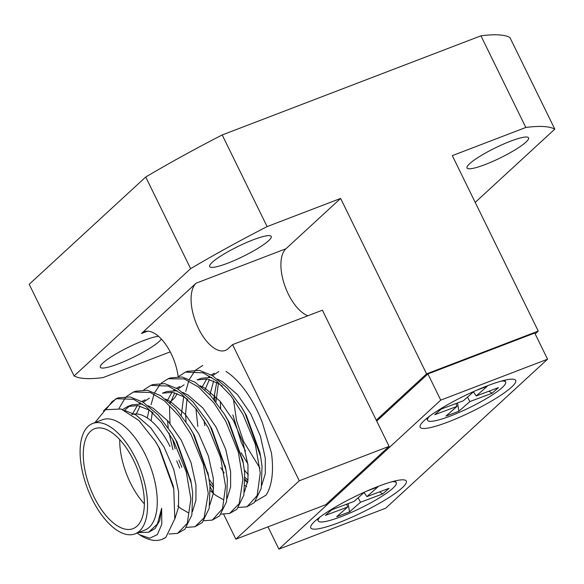 <?xml version="1.0" encoding="UTF-8"?>
<svg xmlns="http://www.w3.org/2000/svg" width="584" height="584" viewBox="0 0 584 584"><rect width="100%" height="100%" fill="white"/><g stroke="black" fill="none" stroke-linecap="round" stroke-linejoin="round"><path stroke-width="0.88" d="M197.852 426.444L195.925 408.69M255.427 501.386L266.07 495.137A73.891 35.142 -111 0 0 271.429 452.899L262.552 423.254A71.328 33.923 -111 0 0 256.748 409.742A71.328 33.923 -111 0 0 226.015 371.439M214.927 400.58L214.759 395.682M247.66 482.26L245.097 479.362M223.701 514.38L235.848 539.171L299.271 480.785L232.563 344.618L228.191 348.641A36.945 17.571 69 0 1 225.373 350.407A36.945 17.571 69 0 1 197.049 325.39A36.945 17.571 69 0 1 196.122 283.182L141.445 333.508A36.945 17.571 69 0 1 144.263 331.741A36.945 17.571 69 0 1 171.148 353.663A36.945 17.571 69 0 1 178.135 376.6M176.952 393.485A36.945 17.571 69 0 1 173.514 398.974L170.747 401.522M158.534 336.311A34.288 5.599 153.9 0 0 130.268 346.349A34.288 5.599 153.9 0 0 102.937 362.956A34.288 5.599 153.9 0 0 100.309 367.248A34.288 5.599 153.9 0 0 125.823 360.788A34.288 5.599 153.9 0 0 159.264 341.377A34.288 5.599 153.9 0 0 161.374 339.056M268.618 240.71A34.288 5.599 153.9 0 0 271.239 236.418A34.288 5.599 153.9 0 0 245.733 242.878A34.288 5.599 153.9 0 0 212.291 262.289A34.288 5.599 153.9 0 0 209.663 266.581A34.288 5.599 153.9 0 0 235.177 260.128A34.288 5.599 153.9 0 0 268.618 240.71M525.965 142.109A34.288 5.599 153.9 0 0 528.586 137.817A34.288 5.599 153.9 0 0 503.079 144.27A34.288 5.599 153.9 0 0 469.638 163.688A34.288 5.599 153.9 0 0 467.01 167.98A34.288 5.599 153.9 0 0 492.524 161.52A34.288 5.599 153.9 0 0 525.965 142.109M246.645 486.589L245.054 485.567M209.904 394.755L213.642 380.987M247.828 463.747L241.148 452.775M247.594 482.603L245.127 480.566M213.729 399.113L216.693 382.476M245.484 451.118L241.236 442.285L232.863 414.91M170.594 401.668L169.842 402.354M210.028 486.465L213.321 493.188M307.885 315.762A36.945 17.571 69 0 1 284.291 284.167A36.945 17.571 69 0 1 285.948 248.762L340.625 198.429L267.107 226.599A271.918 44.413 153.9 0 0 190.632 268.662L74.102 375.935A271.918 44.413 153.9 0 0 103.076 377.592L170.236 351.86M535.17 333.917L538.251 331.084L426.576 373.869L376.271 420.181L322.397 310.199L232.563 344.618M426.576 373.869L340.625 198.429M538.251 331.084L452.301 155.636L525.826 127.465L480.924 35.821A271.918 44.413 153.9 0 1 509.898 37.478L554.8 129.13L475.208 202.392M554.8 129.13A271.918 44.413 153.9 0 0 525.826 127.465M190.632 268.662L145.73 177.01L29.2 284.284L74.102 375.935M267.107 226.599L222.205 134.948L480.924 35.821M222.205 134.948A271.918 44.413 153.9 0 0 145.73 177.01M299.271 480.785L389.097 446.366L376.271 420.181M235.848 539.171L325.675 504.751L389.097 446.366M511.606 387.082A53.202 8.687 153.9 0 0 514.635 379.549A53.202 8.687 153.9 0 0 472.668 391.981A53.202 8.687 153.9 0 0 424.203 420.575A53.202 8.687 153.9 0 0 420.079 425.867A53.202 8.687 153.9 0 0 456.33 418.67A53.202 8.687 153.9 0 0 511.606 387.082M402.252 487.749A53.202 8.687 153.9 0 0 405.281 480.209A53.202 8.687 153.9 0 0 363.314 492.641A53.202 8.687 153.9 0 0 314.849 521.242A53.202 8.687 153.9 0 0 310.724 526.534A53.202 8.687 153.9 0 0 346.976 519.337A53.202 8.687 153.9 0 0 402.252 487.749M547.558 359.204L440.738 400.135L278.897 549.121L385.717 508.189L547.558 359.204L534.732 333.019L427.911 373.95L376.716 421.079M440.738 400.135L427.911 373.95M278.897 549.121L267.99 526.856M133.626 460.455A53.524 25.455 -111 0 0 94.674 428.707A53.524 25.455 -111 0 0 94.017 496.918A53.524 25.455 -111 0 0 132.977 528.673A53.524 25.455 -111 0 0 133.626 460.455M170.046 446.504A53.524 25.455 -111 0 0 131.721 414.531M119.72 439.577A53.524 25.455 -111 0 0 130.436 482.968A53.524 25.455 -111 0 0 144.343 503.846M135.692 458.557A59.115 28.112 69 0 1 134.977 533.885A59.115 28.112 69 0 1 91.951 498.824A59.115 28.112 69 0 1 92.674 423.488A59.115 28.112 69 0 1 135.692 458.557M92.674 423.488L102.382 419.765A59.115 28.112 69 0 1 145.409 454.834A59.115 28.112 69 0 1 144.686 530.163L134.977 533.885M138.474 532.542L148.635 532.243L157.439 523.95L161.651 508.284L161.783 524.301L157.381 534.615L149.635 538.222L139.54 534.754L137.466 533.323M156.176 442.687L159.695 448.694L173.178 485.742L173.776 488.969L174.798 518.862L165.885 537.287A73.891 35.142 69 0 1 162.111 539.317A73.891 35.142 69 0 1 140.167 535.156M173.776 488.969L158.87 447.432L155.483 441.533L138.802 420.385L121.092 408.99L105.485 409.727L94.929 422.626M165.885 537.287L162.286 539.251M103.485 410.939L116.07 398.697L133.429 399.295L145.839 406.442L161.33 422.093L173.674 441.066L186.252 471.916L190.866 498.86L187.311 523.264L177.616 533.375L169.002 534.002M116.07 398.697L118.238 397.865L130.028 396.923L142.992 402.142L158.133 414.961L172.163 433.795L175.842 440.234L191.26 483.056L192.683 493.064L191.851 515L184.916 529.199L177.616 533.375M126.443 396.543L133.407 392.039L150.227 392.455L164.425 400.777L179.398 416.37L191.019 434.416L203.371 464.514L208.247 493.451L204.093 517.789L194.961 526.731L186.53 527.396M133.415 392.054L135.583 391.222L147.365 390.273L160.337 395.499L175.477 408.318L189.501 427.152L193.187 433.591L208.597 476.413L210.021 486.421L209.189 508.357L202.254 522.556L194.961 526.731M143.788 389.9L150.752 385.411L168.243 386.06L181.171 393.66L196.326 409.209L208.357 427.773L220.606 457.484L225.577 486.319L222.511 508.737L212.306 520.081L203.867 520.753M150.752 385.411L152.92 384.579L164.71 383.63L177.675 388.856L192.815 401.675L206.846 420.509L210.525 426.94L225.942 469.77L227.366 479.778L226.534 501.714L219.599 515.913L212.306 520.081M161.126 383.25L168.097 378.76L184.223 378.928L198.64 387.112L214.007 402.996L225.701 421.13L238.33 452.184L242.9 479.209L239.206 503.605L229.643 513.438L221.212 514.102M168.63 378.563L170.265 377.936L182.047 376.987L195.019 382.213L210.16 395.032L224.183 413.859L227.869 420.298L243.28 463.127L244.711 473.128L243.871 495.071L236.936 509.27L229.643 513.438M178.47 376.607L185.435 372.118L203.086 372.833L216.357 380.761L230.987 395.879L243.046 414.487L255.296 444.227L260.252 472.85L257.172 495.517L246.981 506.795L238.549 507.459M185.435 372.118L187.603 371.293L199.392 370.344L212.357 375.563L227.497 388.382L241.528 407.216L245.207 413.654L260.625 456.484L262.048 466.485L261.216 488.428L254.281 502.627L246.981 506.795M213.707 485.903L209.094 479.216M105.989 409.479L112.099 401.595L117.18 398.31M119.012 408.406L125.553 397.449M151.088 404.632L154.096 394.091M154.76 392.565L160.228 384.162M179.697 468.142L176.726 460.915M172.937 449.709L169.046 433.087M168.221 427.7L167.484 420.487M181.865 467.309L178.887 460.09M175.105 448.877L172.543 439M169.98 423.4L169.506 406.449M185.77 391.346L188.785 380.797M189.442 379.271L194.917 370.869M195.808 369.964L202.779 365.467M173.178 485.742L173.448 487.275M122.618 409.53L127.743 406.464L137.839 405.61L148.927 409.975L153.052 412.771M173.229 435.576L177.04 442.051L190.851 480.975M132.867 413.282L137.357 405.537M139.109 403.646L140.262 402.631M141.854 401.464L145.088 399.814M190.566 428.933L194.377 435.401L208.189 474.332M188.413 512.825L180.602 508.365L177.74 505.978M147.278 417.954L149.008 410.026M177.105 390.703L166.761 391.514L162.432 393.171L172.521 392.324L183.61 396.689L187.727 399.478M207.911 422.29L211.722 428.758L225.533 467.682M167.331 400.551L172.039 392.244M173.791 390.353L174.945 389.338M176.543 388.178L179.77 386.528M225.249 415.64L229.059 422.115L242.871 461.039M223.095 499.532L215.284 495.071L210.335 490.699M181.274 415.173L183.697 396.74M211.788 377.417L201.444 378.22L197.115 379.885L207.203 379.031L218.292 383.403L222.416 386.192M242.594 408.997L246.404 415.472L259.887 452.52L260.625 456.484M202.013 387.258L206.721 378.958M208.473 377.067L209.627 376.052M211.226 374.884L214.452 373.242M247.966 480.165L245.024 477.413M215.956 401.887L218.379 383.447M259.968 468.215L243.535 441.409L236.498 420.349L233.396 399.084M161.651 508.284L159.717 520.519L155.023 528.63L148.635 532.243M125.253 410.669L135.926 414.961L150.811 427.889L164.031 447.03L173.733 469.412L178.602 491.56L178.536 507.284L174.798 518.877M124.516 410.318L129.969 405.778M127.743 406.464L132.079 404.8L142.423 403.989M148.102 405.683L153.263 408.318L168.155 421.246L181.368 440.387L191.07 462.769L195.939 484.917L195.925 500.24L192.443 511.715M175.404 517.804L174.981 517.65M136.349 413.946L140.058 406.092M143.168 402.252L149.424 398.157M165.44 399.04L170.608 401.675L185.493 414.596L198.713 433.744L208.415 456.126L213.284 478.274L213.269 493.589L209.78 505.072M151.132 420.823L152.336 412.246M182.785 392.397L187.946 395.025L202.838 407.953L216.058 427.101L225.752 449.483L230.622 471.631L230.607 486.946L227.125 498.429M169.397 435.043L169.229 433.386M170.28 403.128L174.74 392.806M177.85 388.966L184.106 384.871M200.122 385.754L205.291 388.382L220.175 401.31L233.396 420.451L243.097 442.833L247.966 464.988L247.952 480.304L244.462 491.786M213.686 488.027L209.692 483.399M186.004 421.692L185.61 413.487L187.019 398.96M217.467 379.111L222.628 381.739L237.52 394.667L250.74 413.808L260.435 436.19L265.304 458.338L265.297 473.661L261.807 485.136M224.19 472.945L220.752 467.696M204.809 425.663L203.911 420.1M204.962 389.842L209.422 379.512M212.532 375.673L218.788 371.577M248.368 474.734L244.375 470.113M220.686 408.406L220.307 401.456M320.12 516.935A43.45 7.096 153.9 0 0 318.236 520.957A43.45 7.096 153.9 0 0 349.882 513.066A43.45 7.096 153.9 0 0 392.346 488.699A43.45 7.096 153.9 0 0 396.266 482.727A43.45 7.096 153.9 0 0 391.937 481.756M366.664 491.144L377.841 486.961L366.883 496.619L389.083 488.312L382.717 493.918L360.511 502.233L349.553 511.898L336.661 516.723L347.619 507.058L325.419 515.373L331.785 509.766L353.984 501.452L364.679 492.027M346.684 504.182L347.619 507.058M364.102 492.538L366.883 496.619M360.511 502.233L358.138 497.787M349.553 511.898L348.137 503.642M382.717 493.918L379.564 491.874M429.474 416.275A43.45 7.096 153.9 0 0 427.59 420.29A43.45 7.096 153.9 0 0 459.236 412.406A43.45 7.096 153.9 0 0 501.7 388.031A43.45 7.096 153.9 0 0 505.62 382.06A43.45 7.096 153.9 0 0 501.291 381.089M476.018 390.484L487.195 386.294L476.23 395.959L498.437 387.645L492.071 393.251L469.864 401.566L458.907 411.231L446.008 416.056L456.973 406.398L434.773 414.706L441.139 409.099L463.338 400.785L474.033 391.36M456.038 403.522L456.973 406.398M473.456 391.871L476.23 395.959M469.864 401.566L467.492 397.127M458.907 411.231L457.491 402.975M492.071 393.251L488.917 391.207M196.122 283.182L285.948 248.762M141.445 333.508L147.54 331.179M172.163 433.795L174.222 437.182M191.26 483.056L190.523 479.099M189.501 427.152L191.567 430.539M208.597 476.413L207.86 472.456M206.846 420.509L208.904 423.896M225.942 469.77L225.205 465.806M224.183 413.859L226.249 417.246M243.28 463.127L242.542 459.163M241.528 407.216L243.586 410.603M156.884 443.825L155.49 441.533M317.331 519.103L318.236 520.957M395.361 480.88L396.266 482.727M426.678 418.443L427.59 420.29M504.715 380.213L505.62 382.06"/></g></svg>
